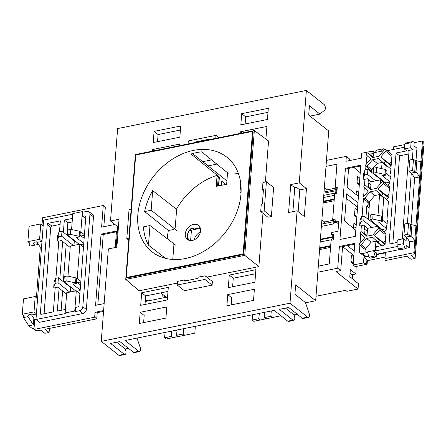 <?xml version="1.0" encoding="UTF-8"?>
<svg xmlns="http://www.w3.org/2000/svg" width="446" height="446" viewBox="0 0 446 446"><rect width="100%" height="100%" fill="white"/><g stroke="black" fill="none" stroke-linecap="round" stroke-linejoin="round"><path stroke-width="0.67" d="M359.404 244.319A1.243 0.942 -51.6 0 0 359.688 245.071A1.243 0.942 -51.6 0 0 361.16 244.737L366.579 238.471L372.616 237.25L377.227 241.492A1.243 0.942 -51.6 0 0 377.255 241.52A1.243 0.942 -51.6 0 0 378.749 241.169A1.243 0.942 -51.6 0 0 378.855 239.608L374.651 235.739L379.591 230.019A1.243 0.942 -51.6 0 0 379.663 228.402A1.243 0.942 -51.6 0 0 378.208 228.748L372.789 235.014L366.751 236.235L362.141 231.992A1.243 0.942 -51.6 0 0 362.096 231.953A1.243 0.942 -51.6 0 0 360.965 232.004A1.243 0.942 -51.6 0 0 360.262 233.147A1.243 0.942 -51.6 0 0 360.513 233.877L364.716 237.746L359.777 243.466A1.243 0.942 -51.6 0 0 359.404 244.319M366.021 249.247A1.332 1.009 128.4 0 1 364.834 249.264L359.688 245.071M365.464 165.577A1.243 0.942 -51.6 0 0 365.748 166.336A1.243 0.942 -51.6 0 0 367.22 166.001L372.633 159.735L378.676 158.514L383.281 162.757A1.243 0.942 -51.6 0 0 383.315 162.784A1.243 0.942 -51.6 0 0 384.809 162.433A1.243 0.942 -51.6 0 0 384.909 160.872L380.706 157.003L385.651 151.283A1.243 0.942 -51.6 0 0 385.723 149.666A1.243 0.942 -51.6 0 0 384.262 150.007L378.849 156.278L372.806 157.499L368.201 153.257A1.243 0.942 -51.6 0 0 368.151 153.212A1.243 0.942 -51.6 0 0 367.025 153.268A1.243 0.942 -51.6 0 0 366.322 154.411A1.243 0.942 -51.6 0 0 366.573 155.136L370.777 159.01L365.832 164.725A1.243 0.942 -51.6 0 0 365.464 165.577M372.014 170.545A1.332 1.009 128.4 0 1 370.894 170.528L365.748 166.336M362.988 197.69A1.243 0.942 -51.6 0 0 363.273 198.442A1.243 0.942 -51.6 0 0 364.75 198.113L370.163 191.841L376.207 190.62L380.812 194.869A1.243 0.942 -51.6 0 0 380.845 194.896A1.243 0.942 -51.6 0 0 382.339 194.54A1.243 0.942 -51.6 0 0 382.439 192.984L378.236 189.11L383.175 183.395A1.243 0.942 -51.6 0 0 383.253 181.773A1.243 0.942 -51.6 0 0 381.793 182.119L376.374 188.39L370.336 189.606L365.731 185.363A1.243 0.942 -51.6 0 0 365.681 185.324A1.243 0.942 -51.6 0 0 364.555 185.374A1.243 0.942 -51.6 0 0 363.852 186.523A1.243 0.942 -51.6 0 0 364.103 187.248L368.301 191.117L363.362 196.837A1.243 0.942 -51.6 0 0 362.988 197.69M369.544 202.651A1.332 1.009 128.4 0 1 368.424 202.64L363.273 198.442M388.984 193.854L387.139 195.995L388.711 197.439M380.845 194.896L385.991 199.089A1.332 1.009 128.4 0 0 387.591 198.71A1.332 1.009 128.4 0 0 387.702 197.043L388.672 197.935L389.57 186.238L388.427 187.565A1.332 1.009 -51.6 0 0 388.511 185.831L383.253 181.773M370.615 188.73L368.29 186.935L368.602 182.905L370.921 184.744M389.916 181.79L382.2 175.674L385.84 175.122L385.043 174.486L376.301 172.585L373.374 173.182L385.701 182.955L389.888 182.107M390.808 176.973L385.98 173.338M386.855 165.672L386.23 165.795L385.918 169.848M380.165 179.928L380.226 179.108L380.728 179.008M387.764 185.252L389.832 182.86L390.166 178.545L390.696 178.439L391.081 173.416L390.551 173.522L391.047 173.912M384.173 231.881L386.247 229.484L387.496 220.04L386.961 220.151L388.41 201.319L385.974 199.072A1.332 1.009 128.4 0 1 385.957 199.055L380.878 194.919M367.989 190.827L367.933 191.546M367.158 201.609L367.086 202.573L367.604 201.971M390.551 173.522L390.88 169.207L388.444 166.966M384.385 197.779L383.761 197.907L382.322 216.6M376.58 226.557L376.641 225.737L377.288 225.609M386.325 228.413L378.621 222.18L382.261 221.629L381.464 220.982L372.728 219.031L369.979 219.583L382.111 229.578L386.303 228.731M387.223 223.602L382.384 220.04M385.723 149.666L390.98 153.719A1.332 1.009 128.4 0 1 390.902 155.453L392.045 154.132L391.142 165.828L390.172 164.931A1.332 1.009 128.4 0 1 390.06 166.598A1.332 1.009 128.4 0 1 388.46 166.977A1.332 1.009 128.4 0 1 388.427 166.949L383.348 162.812M380.438 183.685L380.739 179.816L375.683 180.836L367.515 174.364L364.588 174.955L363.211 178.896L364.014 179.532L367.292 178.684L371.156 181.751L370.587 189.149L370.949 189.483M381.598 168.627L382.077 162.433L377.221 163.414L372.109 169.329L371.869 172.479M375.683 180.836L371.156 181.751M380.739 179.816L383.092 181.684M382.846 151.651L382.902 150.926L373.436 152.839L373.112 157.087L373.419 157.377M382.902 150.926L383.242 151.194M385.4 240.483L383.554 242.618L385.121 244.068M377.255 241.52L382.406 245.718A1.332 1.009 128.4 0 0 384 245.339A1.332 1.009 128.4 0 0 384.112 243.667L385.082 244.564L385.985 232.868L384.842 234.189A1.332 1.009 -51.6 0 0 384.92 232.455L379.663 228.402M367.03 235.354L364.7 233.565L365.012 229.534L367.337 231.374M382.406 245.718A1.332 1.009 128.4 0 1 382.367 245.685L377.294 241.548M380.8 244.408L380.176 244.531L380.07 245.919M376.853 230.314L377.149 226.44L379.507 228.307M372.036 227.415L363.763 220.837L361.015 221.394L359.666 225.291L360.541 226.01L363.713 225.191L367.571 228.313L377.149 226.44M367.571 228.313L366.997 235.772L367.365 236.112M378.002 215.412L379.607 194.54L374.752 195.521L369.639 201.436L368.262 219.348M375.253 250.329L375.956 241.18L371.161 242.15L366.116 247.987L365.792 252.241L373.581 250.663L375.041 255.971L368.92 257.208L370.119 258.156L376.24 256.918L376.391 252.888L373.581 250.663L375.253 250.329L375.906 250.83L376.223 246.699L382.144 245.501M407.421 223.385L411.29 173.042L408.893 171.136L412.617 170.383L414.702 172.033L416.029 171.766L416.887 160.599L417.434 161.028L420.89 161.547L422.473 140.997L414.228 142.659M403.691 238.705L397.302 239.998L396.923 244.96L398.484 248.929L399.683 249.883L406.072 248.589L404.873 247.641L403.312 243.667L403.691 238.705L406.094 240.611L406.373 236.982L403.97 235.075L407.7 234.323L409.779 235.973L411.112 235.705L411.97 224.539L412.511 224.968L415.973 225.486L419.714 176.906L416.029 171.766M422.914 146.243L423.7 146.89L415.115 258.451L411.167 255.329L413.832 254.794L414.674 253.373L413.877 252.743L414.791 240.846L409.735 241.866L409.294 247.591L406.116 248.232M414.674 253.373L423.271 141.65L422.473 140.997M406.373 236.982L411.652 236.135L414.791 240.846L415.973 225.486M411.112 235.705L411.652 236.135M416.887 160.599L415.56 160.867L413.475 159.216L409.751 159.969L408.893 171.136M363.763 220.837L364.12 216.187L372.416 222.515L373.252 222.281M369.149 207.847L366.824 205.952L365.932 217.57M391.454 161.747L389.609 163.883L391.181 165.327M379.607 194.54L383.761 197.907M412.338 159.445L413.096 149.588L408.04 150.609L409.021 151.389M402.286 238.989L409.015 151.512A1.243 0.942 -51.6 0 0 408.726 150.748A1.243 0.942 -51.6 0 0 408.04 150.609M375.906 250.83L397.514 246.465M415.973 160.783L416.943 148.189L413.894 145.775L414.234 142.491L413.035 141.544L411.078 142.72L410.694 147.682L404.305 148.975L406.707 150.876L396.059 153.028L389.057 244.051L397.118 242.423M404.444 147.213L387.089 150.72M365.792 252.241L366.422 252.748L362.375 253.568L365.898 256.355L368.541 255.826M376.368 254.242L399.332 249.604M406.072 248.589L406.245 245.172L409.294 247.591M373.391 153.485L370.024 154.165A3.735 2.821 -51.6 0 0 369.556 154.294M364.404 237.456L364.349 238.175M363.574 248.238L363.919 248.717M386.961 220.151L387.457 220.541M375.956 241.18L380.176 244.531M411.05 224.723L414.652 177.926L419.714 176.906L420.89 161.547M317.859 272.227L337.728 268.213L339.4 246.454L340.192 247.078L354.754 244.14M385.049 257.091L367.381 260.659L367.108 264.233L355.261 266.624L353.148 265.013L354.815 243.343L339.4 246.454M353.148 265.013L363.484 262.923L367.108 264.233M367.381 260.659L366.941 259.795L363.925 257.225L363.484 262.923M363.925 257.225L368.664 256.266M376.363 254.711L385.366 252.893L384.931 258.591L413.877 252.743M359.872 245.222L359.437 250.858A3.735 2.821 -51.6 0 0 360.312 253.144L363.836 255.937A3.735 2.821 -51.6 0 0 365.898 256.355M404.645 144.599L393.528 146.845L393.327 149.46M371.886 153.792L372.087 151.177L361.745 153.262L361.366 158.179L345.957 161.296L346.336 156.351L326.466 160.365M345.421 168.276L339.941 239.474L355.351 236.363L360.831 165.165L345.421 168.276L346.207 168.9L360.769 165.957M318.327 266.134L329.282 263.926L331.099 240.299L333.229 239.87L333.68 234.005L331.551 234.434L331.696 232.533L338.001 231.257L338.793 220.965L335.727 221.584L335.933 218.93L332.688 219.588L334.684 193.67L336.814 193.241L337.265 187.376L335.136 187.805L336.953 164.184L326.004 166.397M384.931 258.591L384.998 260.146L385.478 260.52L406.908 256.188L410.972 259.288L415.115 258.451M337.728 268.213L340.727 270.588L335.938 271.558L358.049 289.053L358.456 283.734L349.792 276.592L350.327 269.601L355.858 273.972L356.203 266.435M353.873 255.552L342.573 246.616L340.727 270.588M347.35 245.635L354.219 251.07M357.937 202.763L346.637 193.826L344.546 220.999L355.819 230.287M348.594 168.421L347.144 187.214L358.417 196.502M346.336 156.351L349.329 158.815L349.19 160.644M375.32 152.242L372.087 151.177M406.596 237.155L409.735 241.866M411.97 224.539L410.638 224.806L408.558 223.156L404.829 223.909L403.97 235.075M411.29 173.042L416.575 172.195M411.513 173.221L414.652 177.926M324.03 191.997L336.351 189.505L335.28 193.553M335.626 192.962L323.774 195.359M323.322 201.224L334.271 199.011M335.136 187.805L337.115 189.372M320.401 239.207L332.722 236.715L331.696 240.177M332.036 239.591L320.183 241.988M319.732 247.848L330.687 245.64M331.551 234.434L333.524 236.001M330.553 247.379L319.598 249.593M350.974 261.217L353.299 263.051M353.226 263.982L350.907 262.075L351.448 255.084L353.767 256.918M321.56 224.104L333.881 221.617L334.305 220.893M334.138 200.756L323.188 202.963M333.435 220.19L324.604 221.974L321.889 219.861M354.564 214.587L356.884 216.427M356.811 217.353L354.498 215.446L355.033 208.455L357.358 210.289M336.351 189.505L336.646 189.004M352.39 278.733L352.708 274.608M358.049 289.053L346.837 291.316L345.555 290.318L316.008 296.289M358.461 195.933L356.114 194.45M356.103 194.595L356.387 190.866L358.712 192.7M359.286 185.246L356.967 183.334L357.508 176.343L359.827 178.183M353.75 167.378L360.245 172.73M332.688 219.588L336.206 222.431L334.344 222.81L333.708 223.909L321.382 226.401M355.992 228.045L353.645 226.562M353.5 228.38L353.918 222.972L356.243 224.812M346.291 198.308L357.592 207.251M355.858 273.972L352.056 274.742L350.054 273.186M335.565 188.151L327.074 189.862L324.359 187.755M357.034 182.481L359.353 184.315M327.074 189.862L326.957 191.406M324.604 221.974L324.487 223.513M338.564 223.92L335.727 221.584M332.722 236.715L333.268 235.8M336.618 193.28L336.931 189.227M333.028 239.909L333.34 235.856M334.483 221.038L334.344 222.81M366.941 259.795L366.629 263.859M382.077 162.433L386.23 165.795M376.563 175.707L376.067 175.808L367.905 169.335L364.973 169.926L363.596 173.868L363.211 178.896M367.432 155.927A3.735 2.821 -51.6 0 0 366.573 158.163L366.088 164.429M365.932 166.486L365.675 169.787M364.945 179.292L364.471 185.43M364.321 187.448L363.618 196.541M363.462 198.598L362.074 216.6M361.366 225.799L360.886 232.059M360.73 234.078L360.033 243.17M360.312 253.144A3.735 2.821 -51.6 0 0 362.375 253.568M364.014 248.6L363.791 248.862A1.305 0.987 -51.6 0 1 363.557 248.45M367.002 235.683L364.7 233.565M364.756 226.038L364.482 229.64L365.012 229.534M366.824 205.952L369.533 202.824M370.593 189.054L368.29 186.935M368.335 179.515L368.067 183.011L368.602 182.905M371.044 171.827L372.003 170.712M370.074 169.865L369.556 170.461L369.634 169.502M370.52 158.776A1.305 0.987 -51.6 0 0 370.442 158.96L370.403 159.434M410.694 147.682L413.096 149.588M408.831 153.954L399.583 155.821L392.848 243.287M396.059 153.028L399.583 155.821M384.485 149.795L383.292 148.752L377.171 149.99L375.108 152.504M383.292 148.752L381.23 151.266M375.041 255.971L376.24 256.918M367.459 251.901L368.92 257.208M364.12 216.187L361.372 216.745L360.033 220.53L359.666 225.291M361.015 221.394L361.372 216.745M376.641 225.737L372.421 222.448M382.261 221.629L382.635 216.84L381.832 216.221L373.085 214.375L370.336 214.933L369.979 219.583M381.464 220.982L381.832 216.221M372.728 219.031L373.085 214.375M413.035 141.544L406.646 142.832L404.689 144.013L404.305 148.975M411.078 142.72L404.689 144.013M403.312 243.667L396.923 244.96M404.873 247.641L398.484 248.929M364.588 174.955L364.973 169.926M367.515 174.364L367.905 169.335M380.226 179.108L376.067 175.808M385.84 175.122L386.23 170.093L385.428 169.458L376.686 167.562L373.759 168.153L373.374 173.182M385.043 174.486L385.428 169.458M376.301 172.585L376.686 167.562M333.881 221.617L333.708 223.909M330.642 246.225L319.687 248.439M320.356 239.781L332.677 237.294M334.227 199.596L323.278 201.809M323.941 193.151L336.267 190.665M412.617 170.383L413.475 159.216M414.702 172.033L415.56 160.867M409.779 235.973L410.638 224.806M407.7 234.323L408.558 223.156M383.554 242.618L374.651 235.739M371.161 242.15L366.579 238.471M389.609 163.883L380.706 157.003M377.221 163.414L372.633 159.735M387.139 195.995L378.236 189.11M374.752 195.521L370.163 191.841M40.781 223.925L43.184 225.832L42.002 241.186L39.599 239.285L40.781 223.925L29.068 226.295L27.886 241.648L29.966 243.299L29.012 244.926L30.395 246.025L34.922 245.11L33.266 243.8L34.152 242.295L36.461 241.827L40.302 247.095L36.427 297.499M34.922 245.11L38.507 244.397M34.013 311.877L35.195 296.523L37.598 298.424L36.416 313.783L34.013 311.877L22.3 314.246L24.379 315.896L23.476 317.563L28.003 316.649L27.68 316.392L28.566 314.893L30.874 314.424L31.582 314.982L36.399 314.006M66.666 293.306L65.824 293.479L57.802 287.113L54.523 287.96L53.721 287.324L54.105 282.296L55.482 278.354L58.415 277.763L70.736 287.536L70.396 291.985M53.721 287.324L55.098 283.383L58.025 282.792L69.782 292.113M66.811 281.013L67.195 275.99L64.269 276.581L63.884 281.604L66.811 281.013L75.552 282.915L76.35 283.55L72.709 284.102L80.18 290.023M76.489 281.766L80.564 285M80.843 281.37L77.236 278.51L79.879 244.168L83.486 247.023M77.236 278.51L76.729 278.611M67.982 276.158L70.295 246.103L79.879 244.168M80.135 290.586L76.863 291.249M81.116 235.962L84.389 235.304M72.152 221.969L67.853 222.838L66.917 235.031M66.203 244.302L63.326 281.66M62.613 290.931L61.124 310.305M77.532 282.591L80.798 281.933M83.72 243.956L80.453 244.62M73.986 245.361L74.326 240.907L62 231.134L61.615 236.163L73.367 245.484M70.251 246.683L69.414 246.85L61.386 240.483L58.108 241.331L57.311 240.695L58.682 236.754L61.615 236.163M57.311 240.695L57.696 235.666L59.073 231.73L62 231.134M70.401 234.39L70.786 229.361L67.859 229.952L67.469 234.981L70.401 234.39L79.137 236.285L79.94 236.921L76.294 237.473L83.764 243.393M80.074 235.137L84.149 238.37M84.433 234.741L80.826 231.881L82.382 211.638L83.023 212.145L82.7 216.338L85.665 218.685M80.826 231.881L80.319 231.987M82.382 211.638L72.798 213.578L71.572 229.534M41.567 246.839L40.302 247.095M115.224 247.53L116.495 231.017L101.058 234.133L95.578 305.332L104.147 303.603M36.416 313.783L35.975 319.503L39.499 322.296L82.889 313.532A3.735 2.821 -51.6 0 0 86.346 309.535L93.476 216.84A3.735 2.821 -51.6 0 0 92.601 214.554L89.083 211.761A3.735 2.821 -51.6 0 0 87.02 211.343L83.023 212.145M35.981 319.436L34.716 319.693L33.963 329.46L94.663 317.201L95.043 312.312L103.611 310.583M103.834 226.702L105.34 207.167L103.26 205.517L101.593 227.153L114.884 224.472M103.26 205.517L42.56 217.776L42.013 224.901M33.963 329.46L34.766 330.096L38.178 330.681L40.837 330.146L44.84 333.318L49.099 332.46L45.096 329.282L96.743 318.851L97.222 312.668M97.819 304.88L103.238 234.49M145.251 301.485L166.28 297.237M95.043 312.312L95.84 312.947L103.55 311.392M96.743 318.851L94.663 317.201M101.058 234.133L101.855 234.769L116.434 231.825M34.716 319.693L31.582 314.982M39.599 239.285L27.886 241.648M41.985 241.414L37.163 242.384M35.195 296.523L23.482 298.887L22.3 314.246M23.599 315.272L23.426 317.519M23.476 317.563L28.817 325.797L32.419 328.652L34.052 328.323M28.003 316.649L33.344 324.883L33.846 318.383M29.185 242.68L29.012 244.926M38.512 244.408L30.395 246.025M150.135 300.498L149.393 299.913L145.307 300.738M149.393 299.913L149.338 300.66M164.518 295.837L164.379 297.616M162.294 294.076L161.982 298.101M49.411 328.412L49.099 332.46M79.895 293.652L76.294 290.798L66.71 292.732L65.149 312.975L65.791 313.482L35.975 319.503M65.149 312.975L74.733 311.04L75.374 311.548L79.371 310.739A3.735 2.821 -51.6 0 0 82.822 306.742L89.953 214.047A3.735 2.821 -51.6 0 0 89.083 211.761M74.733 311.04L76.294 290.798M75.374 311.548L75.697 307.355L77.827 306.926A1.243 0.942 -51.6 0 0 78.981 305.594L85.81 216.806A1.243 0.942 -51.6 0 0 85.52 216.048A1.243 0.942 -51.6 0 0 84.829 215.903L82.7 216.338M72.748 214.225L43.624 220.107L43.184 225.832M42.002 241.186L37.598 298.424M72.43 218.412L64.33 220.045L67.853 222.838M59.095 288.138L57.328 311.068L65.423 309.435M59.508 231.641L60.338 220.854L48.358 223.273A1.243 0.942 -51.6 0 0 47.209 224.606L40.374 313.393A1.243 0.942 -51.6 0 0 40.67 314.157A1.243 0.942 -51.6 0 0 41.355 314.296L53.336 311.877L55.187 287.787M55.923 278.271L58.777 241.158M64.33 220.045L63.393 232.243M62.68 241.509L59.809 278.867M60.065 224.41L51.881 226.066A1.243 0.942 -51.6 0 0 50.727 227.399L44.087 313.744M70.786 229.361L79.527 231.257L79.137 236.285M79.527 231.257L80.325 231.892L79.94 236.921M79.226 244.302L67.469 234.981M59.073 231.73L58.682 236.754M67.195 275.99L75.937 277.886L75.552 282.915M75.937 277.886L76.74 278.521L76.35 283.55M75.636 290.926L63.884 281.604M55.482 278.354L55.098 283.383M58.415 277.763L58.025 282.792M28.817 325.797L34.331 324.682M218.875 177.14A59.786 45.118 -51.6 0 1 219.393 176.973L191.016 154.009A60.266 45.486 -51.6 0 1 201.664 151.857L228.017 173.182M177.112 230.855L151.161 210.233L152.671 190.604L176.633 209.364M152.671 190.604A60.221 45.447 -51.6 0 0 144.627 211.555L168.432 230.515M240.968 194.049A60.316 45.52 -51.6 0 0 227.231 157.488A60.316 45.52 -51.6 0 0 172.39 159.194A60.316 45.52 -51.6 0 0 137.831 214.883A60.316 45.52 -51.6 0 0 152.287 252.012A60.316 45.52 -51.6 0 0 206.905 249.42A60.316 45.52 -51.6 0 0 240.968 194.049M194.233 239.809A8.953 6.757 128.4 0 1 200.416 232.015M199.156 235.248A8.953 6.757 -51.6 0 0 197.093 237.846M135.344 154.589L125.739 279.397L244.743 255.357L254.343 130.55L135.344 154.589M177.369 283.076L139.074 290.814L125.739 279.397M265.387 181.99L268.542 140.964L254.343 130.55M262.973 213.316L258.875 266.608L244.743 255.357M258.875 266.608L206.86 277.117M211.588 159.891L202.735 161.681L226.919 180.853M225.815 184.427L221.623 181.098L221.3 185.341M240.723 183.167L240.026 192.282L241.035 193.112M149.984 225.537L143.445 226.852A60.221 45.447 -51.6 0 0 148.473 245.166L149.984 225.537L175.997 245.378M148.473 245.166L165.477 258.334M219.393 176.973L218.707 185.865M243.103 253.93L126.268 277.535L135.696 155.002L252.531 131.397L243.103 253.93L243.761 254.454L126.887 278.064L126.268 277.535M167.467 298.179L160.789 292.883M191.429 230.153L190.626 240.595M240.026 192.282L241.085 192.07M151.161 210.233L144.627 211.555M192.51 153.575L202.735 161.681M243.761 254.454L253.194 131.882L252.531 131.397M190.765 228.714L193.04 227.912L194.4 228.988L192.817 228.006L191.758 228.218M199.814 226.981L199.485 226.462M200.12 227.633L194.4 228.988M200.577 230.877A8.953 6.757 -51.6 0 0 198.487 225.408A8.953 6.757 -51.6 0 0 190.358 225.726A8.953 6.757 -51.6 0 0 185.268 233.966A8.953 6.757 -51.6 0 0 187.359 239.435A8.953 6.757 -51.6 0 0 195.482 239.117A8.953 6.757 -51.6 0 0 200.577 230.877M238.415 173.527A59.452 44.873 -51.6 0 0 227.867 173.199L227.471 173.611L226.657 184.259L216.238 186.361L217.057 175.718L216.717 175.451A59.452 44.873 -51.6 0 0 176.672 208.8L175.256 227.192A2.202 1.661 128.4 0 1 173.226 229.545L168.354 230.532A59.452 44.873 -51.6 0 0 167.306 238.749M217.548 186.099L218.256 176.884L216.717 175.451M173.382 243.728A2.202 1.661 128.4 0 1 173.884 245.066L172.775 259.455M191.1 228.62L194.161 229.066M218.49 185.91L219.103 177.882L218.891 178.238L218.969 177.475L218.256 176.884M200.36 228.352L190.409 230.359L189.862 229.924M188.524 240.132L187.437 235.772C187.682 233.213 188.814 230.905 190.838 228.848L192.817 228.006A0.624 0.468 -51.6 0 0 193.04 227.912M299.26 182.86L290.736 184.583L288.59 212.502L297.108 210.785L290 303.202L101.248 341.335L108.356 248.918L116.874 247.195L119.026 219.276L110.508 220.993L117.616 128.576L306.369 90.443L299.26 182.86L306.463 188.574L304.311 216.494L297.108 210.785M140.172 312.306L139.314 323.473L165.934 318.098L166.793 306.926L140.172 312.306L144.175 315.478L143.623 322.603M168.298 287.38L141.677 292.76L140.707 305.326L167.328 299.946L168.298 287.38M153.234 142.547L154.093 131.375L180.714 126.001L179.855 137.167L153.234 142.547M152.577 151.11L152.694 149.527L179.32 144.147L179.197 145.73M254.382 289.231L253.523 300.403L226.897 305.778L227.761 294.611L254.382 289.231M229.261 275.065L255.887 269.691L254.917 282.251L228.296 287.631L229.261 275.065L233.264 278.237L255.575 273.733M267.444 119.472L268.302 108.306L241.682 113.68L240.823 124.852L267.444 119.472M265.9 139.024L266.909 126.452L240.282 131.832L240.16 133.415M212.106 285.128L212.385 281.498L205.182 275.79L204.904 279.419L212.106 285.128L184.421 290.72L177.218 285.011L204.904 279.419M260.709 211.521L267.918 217.23L271.374 216.533L273.61 187.493L266.407 181.784L262.945 182.481L262.376 189.879L263.441 189.667L262.348 203.906L261.284 204.123L260.709 211.521L264.171 210.819L266.407 181.784M195.125 142.514L195.164 142.023L195.649 142.408M195.164 142.023L208.745 139.28L208.706 139.771M262.376 189.879L263.363 190.665M183.724 328.652L183.2 333.982L184.8 335.253L194.824 333.129L195.337 326.305M171.743 331.071L171.219 336.401L164.563 337.745L165.087 332.421M177.068 329.995L176.544 335.325L183.2 333.982M171.219 336.401L172.819 337.672L166.163 339.016L164.563 337.745M184.8 335.253L178.144 336.596L176.544 335.325M178.093 336.557L172.819 337.672M292.905 211.633L294.739 187.755L296.607 187.381L299.807 189.918L298.14 211.599M232.611 286.761L233.264 278.237M167.986 291.428L145.675 295.932L145.022 304.456M116.674 342.199L125.203 348.962L125.677 350.35A3.116 1.522 -101.4 0 1 125.008 354.481A3.116 1.522 -101.4 0 1 124.178 354.219L110.569 343.431L119.89 341.552L133.493 352.34A3.116 1.522 78.6 0 0 134.33 352.596L139.52 351.548A3.116 1.522 78.6 0 0 140.183 347.423L137 338.09M125.008 354.481L119.684 355.557A3.116 1.522 -101.4 0 1 118.853 355.295L101.248 341.335M306.369 90.443L323.98 104.403A3.116 1.522 78.6 0 1 325.324 107.302A3.116 1.522 78.6 0 1 324.744 110.067L319.944 114.092L309.435 105.763L308.716 115.118L328.724 130.979L315.662 300.743L295.653 284.877L294.934 294.232L305.443 302.561L309.106 313.293A3.116 1.522 -101.4 0 1 308.437 317.424L303.113 318.5A3.116 1.522 -101.4 0 1 302.282 318.238L288.673 307.45L279.358 309.334L292.966 320.122L287.77 321.17L274.167 310.383L125.081 340.499L138.689 351.292A3.116 1.522 78.6 0 0 139.52 351.548M308.437 317.424A3.116 1.522 -101.4 0 1 307.606 317.162L290 303.202M118.463 226.551L117.711 226.707L116.122 247.346M117.711 226.707L110.508 220.993M231.212 304.908L231.758 297.783L227.761 294.611M176.098 330.196L176.978 330.899M264.567 313.203L263.681 312.501M315.662 300.743L305.521 302.789M125.203 348.962L128.415 348.309M208.037 165.884L216.801 164.111M145.675 295.932L141.677 292.76M267.99 112.347L245.685 116.858L245.133 123.977M157.544 141.672L158.096 134.553L180.401 130.042M241.849 133.075L240.282 131.832M154.266 150.77L152.694 149.527M158.096 134.553L154.093 131.375M264.656 312.306L264.132 317.63L270.789 316.286L271.313 310.957M252.676 314.725L252.152 320.05L258.808 318.706L259.332 313.376M264.132 317.63L265.732 318.901L272.389 317.558L270.789 316.286M252.152 320.05L253.752 321.321L260.408 319.977L258.808 318.706M280.935 315.746L272.389 317.558M260.408 319.977L265.682 318.862M287.77 321.17A3.116 1.522 78.6 0 0 288.607 321.432L293.797 320.384A3.116 1.522 78.6 0 0 294.46 316.253L293.986 314.859L285.462 308.102M292.966 320.122A3.116 1.522 78.6 0 0 293.797 320.384M297.203 314.213L293.986 314.859M319.944 114.092L309.97 116.111M245.685 116.858L241.682 113.68M131.146 209.107L129.033 209.536L126.803 238.571L128.76 240.126M126.803 238.571L128.911 238.147M215.758 138.344L215.992 135.344L188.301 140.936L188.073 143.941M215.992 135.344L218.958 137.697M264.171 210.819L271.374 216.533M205.182 275.79L198.13 277.211L198.041 278.332L184.466 281.075L184.549 279.954L185.659 280.829M177.218 285.011L177.497 281.381L184.549 279.954M294.739 187.755L290.736 184.583M306.463 188.574L299.807 189.918M366.066 248.634L361.16 244.737M372.07 169.854L367.22 166.001M369.6 201.966L364.75 198.113M387.702 197.043L382.439 192.984M368.151 153.212L373.112 157.042L368.201 153.257M390.172 164.931L384.909 160.872M362.096 231.953L367.002 235.739L362.141 231.992M384.112 243.667L378.855 239.608M323.606 197.5L334.561 195.292M384.842 234.189L379.591 230.019M390.902 155.453L385.651 151.283M388.427 187.565L383.175 183.395M79.371 310.739L82.889 313.532M84.829 215.903L85.816 216.684M89.953 214.047L93.476 216.84M82.822 306.742L86.346 309.535M47.209 224.606L50.727 227.399M48.358 223.273L51.881 226.066M40.374 313.393L41.484 314.268M188.507 240.126A8.953 6.757 128.4 0 1 187.348 235.616A8.953 6.757 128.4 0 1 190.698 228.776M216.934 175.534L218.83 177.101L219.192 178.032L218.83 177.101A0.624 0.468 129.6 0 1 218.969 177.475M118.853 355.295L124.178 354.219M133.493 352.34L138.689 351.292M307.606 317.162L302.282 318.238M383.315 162.784L388.46 166.977M219.192 178.032L218.585 185.887"/></g></svg>
